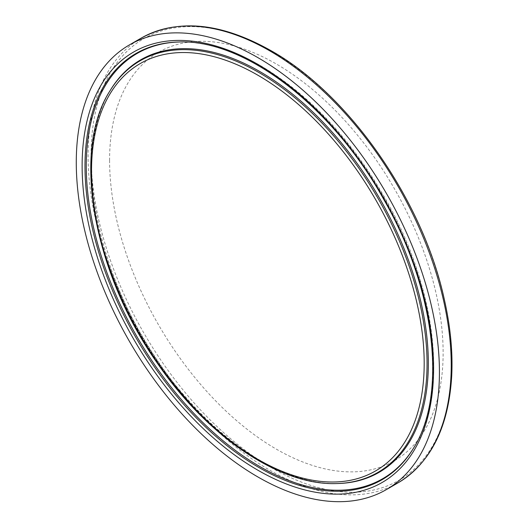 <?xml version="1.0" encoding="UTF-8"?>
<svg xmlns="http://www.w3.org/2000/svg" width="528" height="528" viewBox="0 0 528 528"><rect width="100%" height="100%" fill="white"/><g stroke="black" fill="none" stroke-linecap="round" stroke-linejoin="round"><path stroke-width="0.4" stroke-dasharray="2.64 1.98" d="M109.586 160.301A235.851 136.171 -120 0 0 359.746 471.497A235.851 136.171 -120 0 0 359.746 137.96A235.851 136.171 -120 0 0 109.586 160.301M413.563 448.114A245.54 141.761 -120 0 0 413.84 447.658C449.335 391.987 436.075 285.536 383.757 195.934C349.701 137.689 308.702 94.307 260.773 65.795C232.353 49.46 205.306 41.521 179.626 41.983L178.556 42.009A246.074 142.072 60 0 1 432.993 367.072A246.074 142.072 60 0 1 413.285 448.576L413.84 447.658A245.54 141.761 -120 0 0 433.508 366.34A245.54 141.761 -120 0 0 259.888 65.617A245.54 141.761 -120 0 0 179.626 41.983A245.54 141.761 -120 0 0 179.091 42.002M109.963 90.862A237.679 137.227 -120 0 0 140.151 335.227A237.679 137.227 -120 0 0 336.679 483.556M110.517 89.945A238.22 137.537 -120 0 0 140.778 334.864A238.22 137.537 -120 0 0 337.748 483.529C292.585 485.159 234.887 453.209 187.849 399.524C103.244 307.349 66.231 155.635 110.517 89.945M91.073 155.318A255.044 147.253 -120 0 0 271.418 467.683A255.044 147.253 -120 0 0 451.763 363.561A255.044 147.253 -120 0 0 271.418 51.196A255.044 147.253 -120 0 0 91.073 155.318M141.266 38.069A256.786 148.256 -120 0 0 88.084 155.621A256.786 148.256 -120 0 0 200.171 414.044A256.786 148.256 -120 0 0 398.053 482.843"/><path stroke-width="0.79" d="M76.276 162.439A256.786 148.256 -120 0 0 188.364 420.862A256.786 148.256 -120 0 0 386.245 489.661A256.786 148.256 -120 0 0 386.245 193.142A256.786 148.256 -120 0 0 129.459 44.887A256.786 148.256 -120 0 0 76.276 162.439M257.849 470.184A248.516 143.477 -120 0 0 410.032 253.678A248.516 143.477 -120 0 0 105.666 77.953A248.516 143.477 -120 0 0 257.849 470.184M258.991 467.531A246.074 142.072 60 0 1 89.991 216.85A246.074 142.072 60 0 1 178.556 42.009C243.738 38.762 332.204 106.069 383.658 199.228C435.481 289.034 447.698 395.102 413.285 448.576A246.074 142.072 60 0 1 258.991 467.531M179.091 42.002A245.54 141.761 -120 0 0 137.115 336.976A245.54 141.761 -120 0 0 413.563 448.114M257.849 75.2A235.244 135.815 60 0 1 401.907 446.477A235.244 135.815 60 0 1 113.797 280.137A235.244 135.815 60 0 1 257.849 75.2M258.991 72.547A237.679 137.227 -120 0 0 109.963 90.862C71.293 150.513 93.067 272.468 157.681 363.653C207.854 437.032 280.097 485.773 336.679 483.556A237.679 137.227 -120 0 0 427.06 363.647A237.679 137.227 -120 0 0 258.991 72.547M336.679 483.556L337.748 483.529A238.22 137.537 -120 0 0 428.333 363.35A238.22 137.537 -120 0 0 259.888 71.59A238.22 137.537 -120 0 0 110.517 89.945L109.963 90.862M398.053 482.843A256.786 148.256 -120 0 0 437.415 277.075A256.786 148.256 -120 0 0 269.656 50.787A256.786 148.256 -120 0 0 141.266 38.069C177.791 18.355 221.034 22.552 270.983 50.655C349.008 94.354 422.981 200.6 444.312 299.389C450.41 326.396 452.885 351.853 451.724 375.745C448.681 427.192 430.789 462.891 398.053 482.843L386.245 489.661M141.266 38.069L129.459 44.887"/></g></svg>
